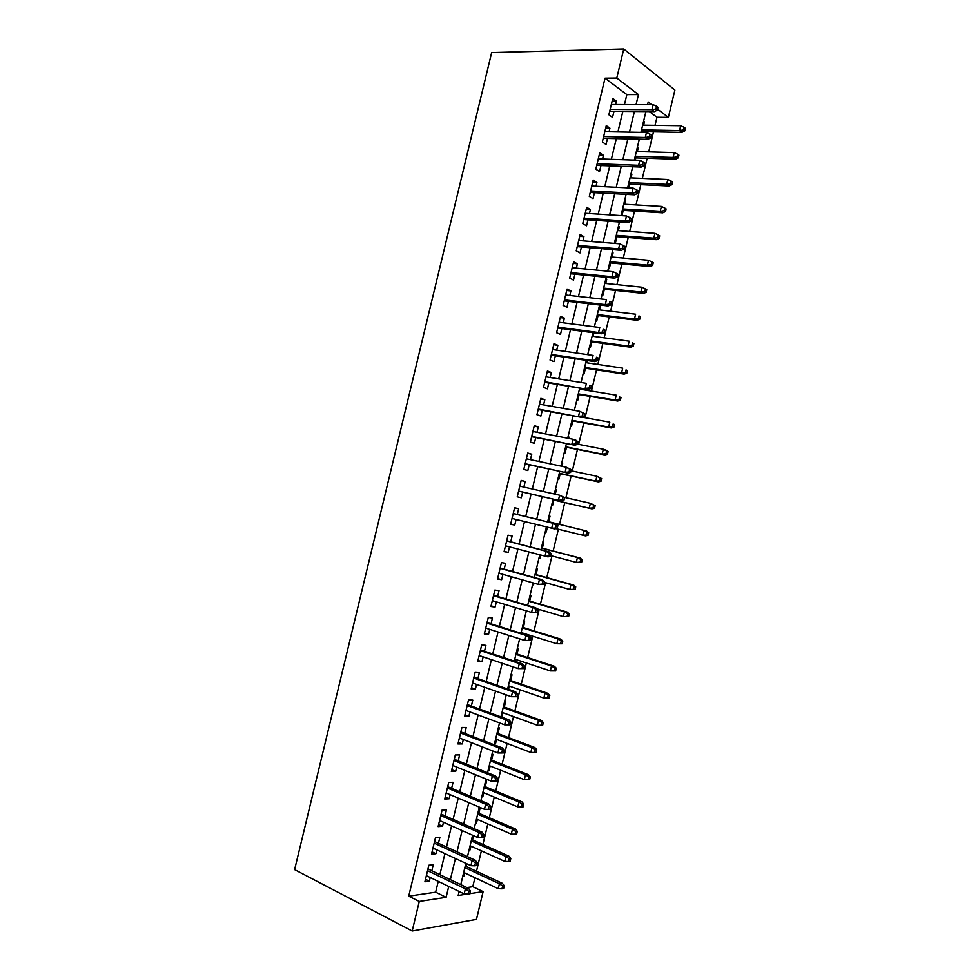 <?xml version="1.0" encoding="UTF-8"?>
<svg xmlns="http://www.w3.org/2000/svg" width="980" height="980" viewBox="0 0 980 980"><rect width="100%" height="100%" fill="white"/><g stroke="black" fill="none" stroke-linecap="round" stroke-linejoin="round"><path stroke-width="1.47" d="M466.897 887.574L472.801 886.704L483.116 891.616L476.464 919.387L412.188 931L294.625 869.615L491.666 52.577L623.758 49L616.775 78.057L605.028 78.192L408.721 896.161L435.659 892.18L438.244 881.388M623.758 49L674.902 90.062L668.36 117.392L657.568 109.172M655.044 125.354L656.98 117.282L668.36 117.392M472.801 886.704L474.945 877.725M476.488 871.269L481.388 850.824M482.907 844.503L487.82 823.947M489.302 817.749L494.251 797.083M495.709 791.007L500.682 770.243M502.103 764.29L507.101 743.404M508.498 737.573L513.52 716.588M514.892 710.88L519.939 689.785M521.274 684.199L526.346 662.995M527.657 657.531L532.765 636.216M534.039 630.875L539.172 609.45M540.409 604.244L545.566 582.696M546.791 577.612L551.973 555.966M553.161 551.005L558.367 529.249M559.531 524.398L564.75 502.605M565.913 497.73L571.107 476.035M572.296 471.049L577.465 449.477M578.69 444.369L583.811 422.931M585.06 417.713L590.168 396.398M591.442 391.057L596.514 369.889M597.825 364.425L602.859 343.38M604.195 337.806L609.205 316.895M610.565 311.199L615.538 290.423M616.922 284.617L621.871 263.963M623.292 258.034L628.205 237.515M629.65 231.476L634.526 211.08M636.008 204.918L640.846 184.657M642.353 178.385L647.168 158.258M648.699 151.863L653.489 131.859M431.837 870.791L433.307 864.691L428.86 865.23L424.891 881.792L429.35 881.179L430.232 877.517M438.44 843.302L439.898 837.226L435.488 837.643L431.506 854.192L435.941 853.702L436.86 849.88M445.03 815.813L446.476 809.762L442.09 810.068L438.121 826.618L442.531 826.238L443.487 822.269M451.621 788.349L453.054 782.322L448.705 782.518L444.736 799.043L449.11 798.786L450.102 794.658M458.199 760.897L459.632 754.906L455.308 754.98L451.351 771.493L455.688 771.358L456.717 767.071M464.777 733.457L466.211 727.491L461.911 727.454L457.954 743.967L462.266 743.93L463.332 739.496M471.356 706.029L472.777 700.1L468.514 699.941L464.557 716.441L468.832 716.527L469.935 711.946M477.934 678.626L479.343 672.721L475.104 672.439L471.147 688.94L475.41 689.148L476.55 684.395M484.5 651.235L485.909 645.355L481.695 644.963L477.738 661.451L481.976 661.77L483.14 656.87M491.066 623.856L492.462 618L488.285 617.498L484.328 633.974L488.53 634.415L489.743 629.356M497.632 596.489L499.028 590.671L494.876 590.046L490.919 606.51L495.096 607.061L496.333 601.867M504.185 569.135L505.57 563.341L501.454 562.606L497.509 579.07L501.65 579.731L502.924 574.378M510.739 541.805L512.124 536.036L508.032 535.19L504.088 551.642L508.191 552.426L509.514 546.913M517.293 514.488L518.665 508.743L514.598 507.775L510.654 524.226L514.745 525.121L516.105 519.461M523.859 487.085L525.207 481.474L521.176 480.384L517.232 496.823L521.287 497.84L522.659 492.095M530.437 459.669L531.748 454.205L527.742 453.017L523.798 469.432L527.828 470.559L529.212 464.802M537.016 432.266L538.277 426.962L534.308 425.651L530.364 442.066L534.357 443.303L535.754 437.521M543.582 404.875L544.819 399.73L540.862 398.297L536.93 414.712L540.899 416.071L542.283 410.252M550.148 377.496L551.336 372.51L547.416 370.967L543.484 387.37L547.428 388.84L548.825 383.009M556.714 350.13L557.865 345.303L553.97 343.649L550.037 360.04L553.957 361.632L555.354 355.777M563.267 322.788L564.382 318.12L560.523 316.344L556.591 332.735L560.474 334.425L561.883 328.557M569.821 295.458L570.899 290.95L567.065 289.063L563.133 305.429L566.991 307.242L568.412 301.35M576.375 268.14L577.416 263.792L573.606 261.795L569.686 278.149L573.508 280.084L574.929 274.167M582.916 240.835L583.921 236.646L580.148 234.526L576.228 250.88L580.025 252.926L581.446 246.985M589.458 213.554L590.426 209.512L586.677 207.282L582.757 223.636L586.53 225.792L587.963 219.826M595.999 186.286L596.93 182.39L593.206 180.063L589.298 196.392L593.035 198.658L594.468 192.68M602.541 159.03L603.435 155.293L599.736 152.843L595.828 169.173L599.54 171.549L600.973 165.547M609.07 131.786L609.928 128.209L606.265 125.648L602.345 141.965L606.032 144.464L607.477 138.437M643.48 121.753L644.473 121.777L643.652 125.195M641.925 132.398L642.108 131.651M637.208 147.943L638.201 147.968L637.343 151.533M635.285 160.144L635.824 157.878M630.936 174.146L631.916 174.183L631.034 177.882M628.633 187.903L629.54 184.118M624.664 200.361L625.632 200.41L624.713 204.257M621.982 215.674L623.255 210.382M618.38 226.576L619.348 226.65L618.392 230.643M614.705 241.901L615.575 242.403L616.959 236.646M612.096 252.816L613.063 252.901L612.071 257.042M608.409 268.189L609.291 268.667L610.663 262.934M605.799 279.079L606.779 279.178L605.75 283.453M602.112 294.49L602.994 294.943L604.366 289.223M599.515 305.344L600.483 305.454L599.417 309.876M595.816 320.815L596.698 321.232L598.07 315.536M589.507 347.141L590.401 347.533L591.761 341.861M593.084 336.324L593.929 332.796M583.198 373.478L584.105 373.846L585.452 368.198M586.751 362.772L587.29 360.518M576.877 399.84L577.796 400.183L579.143 394.548M580.417 389.244L580.65 388.252M570.568 426.214L571.487 426.521L572.835 420.91M568.008 436.884L568.964 437.068L568.645 438.403M564.247 452.601L565.166 452.882L566.514 447.284M561.699 463.234L562.643 463.43L561.957 466.321M557.926 479L558.857 479.257L560.193 473.683M556.334 489.804L555.391 489.559L556.334 489.804L555.268 494.238M551.593 505.411L552.536 505.643L553.871 500.082M546.215 532.042L545.272 531.834L546.215 532.042L547.367 527.216M548.678 521.752L550.013 516.203L549.07 515.97M538.951 558.208L539.894 558.453L540.678 555.182M542.344 548.175L543.68 542.601L542.736 542.405M532.63 584.619L533.561 584.876L533.977 583.149M536.011 574.623L537.359 569.025L536.403 568.853M526.297 611.042L527.265 611.14M529.678 601.083L531.025 595.46L530.07 595.313M521.911 633.533L522.071 632.86M523.345 627.555L524.692 621.908L523.724 621.786M515.223 661.427L515.701 659.467M516.999 654.04L518.359 648.368L517.379 648.27M508.547 689.32L509.318 686.098M510.654 680.549L512.013 674.84L511.033 674.779M500.952 716.895L501.87 717.225L502.936 712.73M504.296 707.058L505.668 701.325L504.688 701.288M494.606 743.391L495.513 743.734L496.554 739.386M497.95 733.591L499.322 727.834L498.33 727.822M488.248 769.9L489.167 770.255L490.172 766.042M491.593 760.125L492.977 754.343L491.972 754.367M481.903 796.422L482.809 796.801L483.777 792.722M485.235 786.683L486.619 780.876L485.615 780.913M475.545 822.955L476.452 823.347L477.395 819.415M478.865 813.253L480.237 807.52M469.187 849.513L470.082 849.917L470.988 846.132M472.495 839.836L473.512 835.634M656.98 117.282L649.434 111.597M643.627 121.153L644.473 121.777M637.343 147.38L638.201 147.968M631.059 173.619L631.916 174.183M624.774 199.871L625.632 200.41M618.49 226.135L619.348 226.65M612.194 252.411L613.063 252.901M605.897 278.712L606.779 279.178M599.589 305.013L600.483 305.454M568.045 436.762L568.964 437.068M561.724 463.148L562.643 463.43M538.939 558.269L539.894 558.453M532.606 584.729L533.561 584.876M526.26 611.189L527.228 611.324M494.52 743.747L495.513 743.734M488.163 770.292L489.167 770.255M481.793 796.863L482.809 796.801M479.245 807.483L480.053 807.434M475.435 823.433L476.452 823.347M469.065 850.028L470.082 849.917M462.683 876.635L463.724 876.5L464.594 872.849M466.125 866.442L466.774 863.76M439.861 874.638L444.908 853.617M446.488 847.002L451.56 825.858M453.115 819.378L458.211 798.112M459.73 791.779L464.851 770.39M466.345 764.18L471.502 742.681M472.948 736.605L478.142 714.984M479.563 709.042L484.769 687.311M486.166 681.504L491.409 659.638M492.769 653.966L498.036 631.99M499.359 626.453L504.651 604.354M505.95 598.952L511.278 576.742M512.54 571.475L517.893 549.131M519.13 543.998L524.508 521.544M525.709 516.546L531.099 494.043M532.312 489.008L537.677 466.615M538.914 461.458L544.255 439.199M545.517 433.907L550.821 411.796M552.12 406.382L557.387 384.417M558.71 378.88L563.941 357.051M565.301 351.379L570.507 329.697M571.891 323.902L577.061 302.355M578.482 296.438L583.602 275.037M585.06 268.986L590.156 247.72M591.638 241.546L596.698 220.427M598.204 214.118L603.239 193.146M604.783 186.714L609.768 165.877M611.349 159.324L616.31 138.633M617.915 131.945L622.839 111.401M624.468 104.591L626.857 94.619L605.028 78.192M615.599 104.554L616.42 101.136L612.782 98.466L608.874 114.77L612.524 117.379L613.982 111.328M412.188 931L419.281 901.441L446.121 897.313L448.718 886.447M408.721 896.161L419.281 901.441M459.13 891.482L458.187 895.451L467.46 894.03M469.763 893.674L483.116 891.616M651.7 104.689L648.209 102.03L647.572 104.676M645.918 111.573L640.932 132.386M639.315 139.148L634.293 160.107M632.713 166.747L627.653 187.854M626.098 194.371L621.002 215.612M619.47 221.995L614.35 243.383M612.855 249.643L607.698 271.166M606.228 277.303L601.034 298.974M599.601 304.976L594.382 326.793M592.974 332.661L587.706 354.625M586.334 360.371L581.042 382.482M579.695 388.092L574.366 410.338M573.055 415.826L567.69 438.219M566.403 443.573L561.013 466.113M559.752 471.343L554.325 494.03M553.1 499.126L547.649 521.923M546.436 526.983L540.985 549.731M539.735 554.925L534.321 577.551M533.047 582.892L527.657 605.395M526.346 610.871L520.98 633.252M519.633 638.862L514.304 661.12M512.932 666.865L507.628 689.001M506.219 694.881L500.939 716.907M499.506 722.922L494.263 744.825M492.781 750.974L487.562 772.755M486.068 779.051L480.874 800.709M479.33 807.128L474.173 828.664M472.605 835.23L467.472 856.643M465.868 863.343L460.772 884.634M636.057 104.627L638.458 94.595L616.775 78.057M450.347 879.648L455.418 858.492M457.011 851.841L462.107 830.562M463.675 824.033L468.795 802.632M470.327 796.25L475.484 774.727M476.991 768.479L482.172 746.846M483.63 740.733L488.849 718.965M490.282 712.987L495.525 691.108M496.921 685.265L502.201 663.264M503.561 657.556L508.865 635.432M510.2 629.858L515.529 607.625M516.827 602.186L522.193 579.817M523.467 574.525L528.845 552.046M530.082 546.877L535.496 524.276M536.709 519.241L542.136 496.591M543.349 491.531L548.751 468.991M549.988 463.797L555.366 441.392M556.64 436.076L561.969 413.817M563.267 408.366L568.572 386.255M569.907 380.681L575.174 358.717M576.534 353.008L581.765 331.179M583.161 325.348L588.355 303.665M589.788 297.712L594.946 276.164M596.416 270.076L601.536 248.687M603.031 242.464L608.115 221.211M609.634 214.865L614.693 193.758M616.249 187.29L621.271 166.318M622.851 159.716L627.849 138.891M629.454 132.165L634.415 111.487M626.857 94.619L638.458 94.595M435.659 892.18L446.121 897.313M612.145 101.124L616.42 101.136M462.817 876.071L463.724 876.5M605.665 128.135L609.928 128.209M599.184 155.159L603.435 155.293M592.704 182.194L596.93 182.39M586.212 209.242L590.426 209.512M579.719 236.315L583.921 236.646M573.226 263.387L577.416 263.792M566.722 290.484L570.899 290.95M560.217 317.594L564.382 318.12M553.712 344.715L557.865 345.303M547.207 371.861L551.336 372.51M540.691 399.007L544.819 399.73M534.173 426.178L538.277 426.962M527.657 453.36L531.748 454.205M521.127 480.555L525.207 481.474M510.69 524.104L514.745 525.121M504.161 551.336L508.191 552.426M497.62 578.58L501.65 579.731M491.078 605.848L495.096 607.061M484.537 633.129L488.53 634.415M477.995 660.422L481.976 661.77M471.441 687.727L475.41 689.148M464.888 715.057L468.832 716.527M458.334 742.387L462.266 743.93M451.768 769.741L455.688 771.358M445.202 797.108L449.11 798.786M438.636 824.499L442.531 826.238M432.07 851.889L435.941 853.702M425.491 879.305L429.35 881.179M609.707 111.304L654.493 111.634L651.933 109.699L610.148 109.429M655.926 109.037L657.347 110.115L658.009 107.335L656.588 106.257L655.926 109.037L651.933 109.699L653.133 104.689L611.324 104.542M654.493 111.634L657.347 110.115M656.588 106.257L653.133 104.689M684.738 130.965L685.375 128.282L684.052 127.265L683.415 129.96L684.738 130.965L681.921 132.386L679.532 130.573L680.683 125.746L642.66 125.171M683.415 129.96L679.532 130.573L641.533 129.911M681.921 132.386L641.116 131.638M680.683 125.746L684.052 127.265M603.215 138.339L647.866 139.344L645.281 137.494L603.631 136.588M649.262 136.857L650.696 137.898L651.357 135.118L649.924 134.076L649.262 136.857L645.281 137.494L646.482 132.484L604.807 131.7M647.866 139.344L650.696 137.898M649.924 134.076L646.482 132.484M596.734 165.387L641.226 167.078L638.617 165.302L597.114 163.77M642.598 164.701L644.044 165.694L644.705 162.913L643.26 161.921L642.598 164.701L638.617 165.302L639.817 160.304L598.29 158.882M641.226 167.078L644.044 165.694M643.26 161.921L639.817 160.304M590.242 192.46L634.587 194.824L631.953 193.133L590.597 190.965M635.934 192.558L637.38 193.501L638.054 190.72L636.596 189.777L635.934 192.558L631.953 193.133L633.154 188.123L591.773 186.065M634.587 194.824L637.38 193.501M636.596 189.777L633.154 188.123M583.737 219.532L627.935 222.583L625.289 220.978L584.068 218.173M629.258 220.439L630.728 221.321L631.389 218.54L629.92 217.646L629.258 220.439L625.289 220.978L626.49 215.968L585.244 213.273M627.935 222.583L630.728 221.321M629.92 217.646L626.49 215.968M678.319 157.829L678.956 155.146L677.621 154.179L676.984 156.861L678.319 157.829L675.514 159.189L673.101 157.462L674.264 152.623L636.363 151.508M676.984 156.861L673.101 157.462L635.224 156.249M675.514 159.189L634.844 157.854M674.264 152.623L677.621 154.179M671.888 184.706L672.537 182.023L671.19 181.092L670.541 183.787L671.888 184.706L669.107 186.004L666.67 184.35L667.833 179.512L630.054 177.846M670.541 183.787L666.67 184.35L628.915 182.586M669.107 186.004L628.56 184.081M667.833 179.512L671.19 181.092M665.469 211.594L666.106 208.912L664.746 208.03L664.109 210.725L665.469 211.594L662.688 212.832L660.238 211.264L661.39 206.413L623.733 204.195M664.109 210.725L660.238 211.264L622.606 208.948M662.688 212.832L622.276 210.32M661.39 206.413L664.746 208.03M659.038 238.507L659.675 235.813L658.303 234.98L657.666 237.675L659.038 238.507L656.269 239.671L653.795 238.177L654.958 233.338L617.424 230.57M657.666 237.675L653.795 238.177L616.285 235.323M656.269 239.671L615.979 236.572M654.958 233.338L658.303 234.98M577.245 246.629L621.283 250.353L618.613 248.846L577.538 245.404M622.582 248.32L624.052 249.165L624.726 246.384L623.243 245.527L622.582 248.32L618.613 248.846L619.813 243.824L578.715 240.504M621.283 250.353L624.052 249.165M623.243 245.527L619.813 243.824M652.594 265.421L653.244 262.726L651.859 261.942L651.21 264.637L652.594 265.421L649.85 266.536L647.364 265.115L648.515 260.276L611.104 256.956M651.21 264.637L647.364 265.115L609.964 261.709M649.85 266.536L609.695 262.836M648.515 260.276L651.859 261.942M570.74 273.739L614.632 278.136L611.949 276.715L571.009 272.636M615.893 276.225L617.388 277.022L618.062 274.229L616.567 273.432L615.893 276.225L611.949 276.715L613.149 271.693L572.185 267.736M614.632 278.136L617.388 277.022M616.567 273.432L613.149 271.693M646.163 292.358L646.8 289.664L645.404 288.916L644.767 291.611L646.163 292.358L643.431 293.4L640.908 292.077L642.072 287.214L604.783 283.355M644.767 291.611L640.908 292.077L603.643 288.108M643.431 293.4L603.398 289.125M642.072 287.214L645.404 288.916M564.235 300.872L607.98 305.944L605.26 304.608L564.468 299.892M609.217 304.143L610.712 304.89L611.385 302.097L609.879 301.35L609.217 304.143L605.26 304.608L606.473 299.586L565.644 294.992M609.879 301.35L611.385 302.097M607.98 305.944L610.712 304.89M639.72 319.296L640.357 316.601L638.96 315.903L638.311 318.61L639.72 319.296L637 320.288L634.464 319.039L635.628 314.188L598.449 309.766M638.96 315.903L640.357 316.601M638.311 318.61L634.464 319.039L597.322 314.519M637 320.288L597.102 315.413M557.718 328.006L601.316 333.764L598.584 332.514L557.926 327.161M602.529 332.085L604.035 332.784L604.709 329.99L603.19 329.28L602.529 332.085L598.584 332.514L599.785 327.491L559.102 322.249M603.19 329.28L604.709 329.99M601.316 333.764L604.035 332.784M633.264 346.259L633.913 343.563L632.504 342.914L631.855 345.609L633.264 346.259L630.569 347.19L628.009 346.014L629.172 341.163L592.128 336.189M632.504 342.914L633.913 343.563M631.855 345.609L628.009 346.014L590.989 340.942M630.569 347.19L590.805 341.726M551.213 355.164L594.652 361.608L591.896 360.432L551.385 354.442M595.84 360.027L597.359 360.677L598.033 357.884L596.502 357.235L595.84 360.027L591.896 360.432L593.096 355.409L552.561 349.529M596.502 357.235L598.033 357.884M594.652 361.608L597.359 360.677M626.82 373.245L627.47 370.538L626.036 369.926L625.399 372.633L626.82 373.245L624.125 374.103L621.553 373.013L622.716 368.149L585.795 362.625M626.036 369.926L627.47 370.538M625.399 372.633L621.553 373.013L584.656 367.39M624.125 374.103L584.496 368.051M544.696 382.335L587.988 389.452L544.831 381.747M589.139 387.994L590.683 388.595L591.344 385.802L589.813 385.201L589.139 387.994L585.207 388.374L586.408 383.339L546.019 376.822M589.813 385.201L591.344 385.802M587.988 389.452L590.683 388.595M620.365 400.232L621.014 397.537L619.581 396.961L618.931 399.668L620.365 400.232L617.694 401.028L615.097 400.024L616.261 395.161L579.462 389.085M619.581 396.961L621.014 397.537M618.931 399.668L615.097 400.024L578.323 393.85M617.694 401.028L578.188 394.389M538.179 409.518L581.312 417.321L538.277 409.052M582.438 415.973L583.994 416.537L584.656 413.732L583.112 413.18L582.438 415.973L578.519 416.329L579.719 411.294L539.466 404.14M583.112 413.18L579.719 411.294L584.656 413.732M581.312 417.321L583.994 416.537M613.909 427.231L614.558 424.536L613.113 424.009L612.463 426.716L613.909 427.231L611.251 427.978L608.641 427.047L609.805 422.184L581.924 417.137M613.113 424.009L614.558 424.536M612.463 426.716L608.641 427.047L571.977 420.31M611.251 427.978L571.879 420.738M531.65 436.713L574.635 445.202L531.724 436.382M575.738 443.977L577.306 444.479L577.967 441.686L576.412 441.172L575.738 443.977L571.818 444.295L573.018 439.261L532.912 431.457M576.412 441.172L573.018 439.261L575.836 440.179L577.967 441.686M574.635 445.202L577.306 444.479M607.453 454.255L608.102 451.56L606.645 451.082L605.995 453.789L607.453 454.255L604.807 454.928L602.173 454.083L603.337 449.22L577.392 444.112M606.645 451.082L603.337 449.22L605.971 450.077L608.102 451.56M605.995 453.789L602.173 454.083L565.632 446.794M604.807 454.928L565.558 447.101M525.121 463.92L567.959 473.095L525.17 463.724M569.037 471.98L570.605 472.446L571.279 469.641L569.699 469.187L569.037 471.98L565.117 472.274L566.33 467.24L526.346 458.799M569.699 469.187L566.33 467.24L571.279 469.641M567.959 473.095L570.605 472.446M600.985 481.29L601.634 478.583L600.164 478.154L599.515 480.862L600.985 481.29L598.351 481.903L595.705 481.131L596.869 476.268L571.009 470.768M600.164 478.154L596.869 476.268L601.634 478.583M599.515 480.862L595.705 481.131L559.286 473.291M598.351 481.903L559.249 473.475M518.591 491.152L561.271 501.013L518.604 491.078M562.324 500.008L563.904 500.425L564.578 497.62L562.998 497.215L562.324 500.008L558.416 500.278L559.617 495.231L519.792 486.154M562.998 497.215L559.617 495.231L564.578 497.62M561.271 501.013L563.904 500.425M594.517 508.338L595.166 505.631L593.684 505.251L593.035 507.959L594.517 508.338L591.908 508.89L589.237 508.204L590.401 503.328L564.223 497.35M593.684 505.251L590.401 503.328L595.166 505.631M593.035 507.959L589.237 508.204L552.941 499.8M591.908 508.89L552.928 499.874M557.204 528.416L557.877 525.623L556.285 525.255L555.611 528.061L557.204 528.416L554.582 528.943L512.038 518.457M555.611 528.061L551.703 528.293L552.916 523.246L555.795 523.908L513.238 513.483M556.285 525.255L552.916 523.246L513.226 513.532M557.877 525.623L555.795 523.908M586.616 531.038L547.734 521.519L586.616 531.038L588.698 532.691L587.204 532.348L586.555 535.068L588.049 535.399L588.698 532.691M588.049 535.399L585.452 535.889L555.991 528.661M586.555 535.068L582.757 535.288L583.921 530.413L587.204 532.348M550.503 556.432L551.177 553.627L549.56 553.308L548.886 556.113L550.503 556.432L547.894 556.885L505.472 545.836M548.886 556.113L544.99 556.322L546.203 551.274L549.106 551.85L506.697 540.74M549.56 553.308L546.203 551.274L506.66 540.911M551.177 553.627L549.106 551.85M581.581 562.483L582.23 559.776L580.724 559.47L580.074 562.189L581.581 562.483L576.277 562.385L577.441 557.51L580.148 558.049L541.413 547.943M580.724 559.47L577.441 557.51L541.377 548.09M580.074 562.189L576.277 562.385L550.687 555.635M580.148 558.049L582.23 559.776M543.79 584.46L544.464 581.654L542.846 581.385L542.173 584.19L543.79 584.46L538.277 584.374L498.906 573.239M542.173 584.19L538.277 584.374L539.49 579.315L542.405 579.805L500.155 568.008M542.846 581.385L539.49 579.315L500.082 568.314M544.464 581.654L542.405 579.805M575.101 589.568L575.75 586.861L574.231 586.616L573.582 589.323L575.101 589.568L569.797 589.495L570.96 584.607L573.692 585.072L535.08 574.366M574.231 586.616L570.96 584.607L535.019 574.635M573.582 589.323L569.797 589.495L544.292 582.341M573.692 585.072L575.75 586.861M537.077 612.5L537.751 609.695L536.121 609.474L535.448 612.279L537.077 612.5L531.564 612.427L492.327 600.654M535.448 612.279L531.564 612.427L532.765 607.38L535.717 607.784L493.614 595.301M536.121 609.474L532.765 607.38L493.504 595.718M537.751 609.695L535.717 607.784M568.621 616.677L569.27 613.97L567.739 613.762L567.089 616.481L568.621 616.677L563.304 616.616L564.48 611.74L567.224 612.108L528.747 600.813M567.739 613.762L564.48 611.74L528.649 601.206M567.089 616.481L563.304 616.616L536.709 608.727M567.224 612.108L569.27 613.97M530.364 640.553L531.038 637.747L529.384 637.576L528.71 640.381L530.364 640.553L524.839 640.504L485.749 628.094M528.71 640.381L524.839 640.504L526.052 635.457L529.016 635.775L487.06 622.594M529.384 637.576L526.052 635.457L486.925 623.158M531.038 637.747L529.016 635.775M562.14 643.799L562.79 641.092L561.246 640.932L560.597 643.639L562.14 643.799L556.812 643.762L557.988 638.874L560.756 639.168L522.413 627.274M561.246 640.932L557.988 638.874L522.291 627.788M560.597 643.639L556.812 643.762L521.14 632.566M560.756 639.168L562.79 641.092M523.639 668.63L524.312 665.824L522.659 665.689L521.985 668.507L523.639 668.63L518.114 668.605L479.159 655.534M521.985 668.507L518.114 668.605L519.314 663.546L522.303 663.766L480.506 649.912M522.659 665.689L519.314 663.546L480.347 650.598M524.312 665.824L522.303 663.766M555.648 670.933L556.297 668.225L554.754 668.103L554.104 670.822L555.648 670.933L550.319 670.908L551.495 666.02L554.288 666.241L516.068 653.746M554.754 668.103L551.495 666.02L515.921 654.37M554.104 670.822L550.319 670.908L514.77 659.16M554.288 666.241L556.297 668.225M516.913 696.719L517.587 693.901L515.921 693.828L515.247 696.645L516.913 696.719L511.376 696.707L472.581 682.999M515.247 696.645L511.376 696.707L512.589 691.647L515.602 691.794L473.952 677.241M515.921 693.828L512.589 691.647L473.757 678.05M517.587 693.901L515.602 691.794M549.155 698.091L549.805 695.371L548.249 695.298L547.6 698.017L549.155 698.091L543.827 698.079L545.003 693.191L547.808 693.326L509.723 680.23M548.249 695.298L545.003 693.191L509.551 680.978M547.6 698.017L543.827 698.079L508.399 685.767M547.808 693.326L549.805 695.371M510.188 724.82L510.862 722.003L509.184 721.978L508.51 724.796L510.188 724.82L504.639 724.833L465.99 710.476M508.51 724.796L504.639 724.833L505.852 719.773L508.89 719.822L467.399 704.583M509.184 721.978L505.852 719.773L467.166 705.527M510.862 722.003L508.89 719.822M542.663 725.249L543.312 722.542L541.744 722.517L541.095 725.237L542.663 725.249L537.322 725.261L538.498 720.374L541.327 720.423L503.377 706.727M541.744 722.517L538.498 720.374L503.169 707.597M541.095 725.237L537.322 725.261L502.03 712.399M541.327 720.423L543.312 722.542M502.434 750.153L501.76 752.971L503.463 752.934L504.137 750.129L502.434 750.153L499.114 747.912L497.901 752.971L459.387 737.965M460.576 733.016L499.114 747.912L502.177 747.875L460.833 731.938M504.137 750.129L502.177 747.875M497.901 752.971L501.76 752.971M534.578 752.456L536.17 752.432L536.82 749.712L535.239 749.737L534.578 752.456L530.817 752.469L531.993 747.569L534.847 747.544L497.032 733.248M535.239 749.737L531.993 747.569L496.799 734.24M530.817 752.469L495.647 739.03M534.847 747.544L536.82 749.712M495.684 778.328L495.01 781.146L496.725 781.072L497.399 778.255L495.684 778.328L492.377 776.062L491.164 781.121L452.797 765.478M453.985 760.517L492.377 776.062L495.451 775.939L454.267 759.304M497.399 778.255L495.451 775.939M491.164 781.121L495.01 781.146M528.073 779.7L529.666 779.627L530.315 776.907L528.722 776.969L528.073 779.7L524.312 779.676L525.488 774.776L528.355 774.666L490.674 759.77M528.722 776.969L525.488 774.776L490.416 760.884M524.312 779.676L489.265 765.686M528.355 774.666L530.315 776.907M488.934 806.528L488.261 809.345L489.988 809.223L490.662 806.405L488.934 806.528L485.639 804.225L484.414 809.296L446.194 792.992M447.382 788.043L485.639 804.225L488.726 804.017L447.701 786.695M490.662 806.405L488.726 804.017M484.414 809.296L488.261 809.345M482.185 834.74L481.511 837.569L483.238 837.398L483.912 834.58L482.185 834.74L478.889 832.412L477.664 837.484L439.591 820.53M440.78 815.568L478.889 832.412L482.001 832.118L441.135 814.098M483.912 834.58L482.001 832.118M477.664 837.484L481.511 837.569M475.423 862.976L474.749 865.793L476.488 865.573L477.174 862.755L475.423 862.976L472.127 860.611L470.915 865.683L432.976 848.08M434.165 843.119L472.127 860.611L475.276 860.232L434.557 841.514M477.174 862.755L475.276 860.232M470.915 865.683L474.749 865.793M521.556 806.957L523.161 806.834L523.81 804.115L522.205 804.225L521.556 806.957L517.808 806.908L518.971 802.008L521.875 801.812L484.316 786.315M522.205 804.225L518.971 802.008L484.022 787.553M517.808 806.908L482.871 792.355M521.875 801.812L523.81 804.115M515.039 834.225L516.656 834.066L517.305 831.334L515.688 831.493L515.039 834.225L511.291 834.152L512.466 829.239L515.382 828.97L477.958 812.873M515.688 831.493L512.466 829.239L477.64 814.221M511.291 834.152L476.488 819.023M515.382 828.97L517.305 831.334M508.51 861.506L510.139 861.298L510.788 858.578L509.159 858.774L508.51 861.506L504.774 861.408L505.95 856.495L508.877 856.14L471.601 839.431M509.159 858.774L505.95 856.495L471.245 840.914M504.774 861.408L470.094 845.716M508.877 856.14L510.788 858.578M468.661 891.224L467.987 894.042L469.738 893.772L470.425 890.955L468.661 891.224L465.377 888.823L464.165 893.907L426.361 875.642M427.562 870.681L465.377 888.823L468.538 888.358L427.978 868.942M470.425 890.955L468.538 888.358M464.165 893.907L467.987 894.042M501.981 888.811L503.622 888.554L504.271 885.822L502.642 886.079L501.981 888.811L498.257 888.676L499.42 883.764L502.385 883.323L465.231 866.026M502.642 886.079L499.42 883.764L464.851 867.619M498.257 888.676L463.699 872.433M502.385 883.323L504.271 885.822"/></g></svg>
